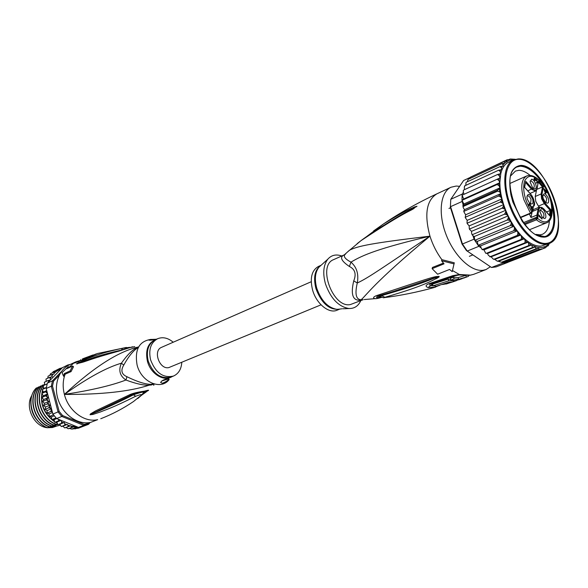 <?xml version="1.0" encoding="UTF-8"?>
<svg xmlns="http://www.w3.org/2000/svg" width="588" height="588" viewBox="0 0 588 588"><rect width="100%" height="100%" fill="white"/><g stroke="black" fill="none" stroke-linecap="round" stroke-linejoin="round"><path stroke-width="0.88" d="M56.036 426.307L52.391 427.535L47.393 427.741M52.553 427.035L55.889 426.344M46.908 427.674C33.979 426.285 24.799 407.124 31.664 395.798M154.159 383.993L151.388 384.978L149.271 385.155L150.587 384.331C144.971 384.207 137.092 381.671 126.934 376.724L125.95 380.017C136.026 383.788 143.795 385.5 149.271 385.155C129.72 391.535 101.43 394.621 64.401 394.423C90.956 390.351 111.477 385.552 125.95 380.017C119.834 375.93 118.313 370.322 121.393 363.208C106.626 367.463 87.634 377.871 64.401 394.423C62.813 388.234 62.784 382.332 64.298 376.717L63.489 376.099L64.335 373.571L70.126 370.918L72.611 366.023L66.826 368.698L68.296 366.677L62.034 372.623L63.489 376.099M126.383 347.434L97.593 353.491L86.723 358.364L74.83 362.921L73.684 363.119L75.404 362.054L69.56 364.773C58.315 369.867 53.148 386.11 58.55 400.751C63.827 415.429 78.469 425.124 90.618 422.39L97.659 419.656C84.576 422.875 68.414 410.85 64.401 394.423C93.962 367.081 118.695 351.256 138.599 346.942C133.491 348.684 127.765 354.101 121.393 363.208L123.767 365.067C120.518 370.477 121.569 374.365 126.934 376.724M72.611 366.023L73.515 366.728L71.038 371.623L65.136 374.181L64.298 376.717M68.296 366.677L69.097 367.302L68.656 367.853M134.799 346.633C128.191 347.861 122.774 349.39 118.556 351.227L117.475 351.499C92.514 358.401 87.59 360.782 82.732 362.215L76.528 363.788L86.921 358.834C92.617 356.931 98.167 353.594 122.649 348.221L129.926 347.317M118.556 351.227L132.587 346.766M117.475 351.499L119.423 350.661M118.357 350.918L76.668 363.737L86.179 360.143C91.721 358.467 97.285 355.578 121.297 350.132L121.415 350.11M77.219 363.899L77.763 363.413L76.499 363.847M76.528 363.788L79.174 362.215M122.649 348.221L121.297 350.147M71.038 371.623L70.126 370.918M65.136 374.181L64.335 373.571M80.652 360.385L75.948 361.811L77.248 361.782M154.401 384.06L153.828 384.28L153.769 385.375M100.746 418.737C112.161 414.305 123.054 408.587 133.439 401.575L141.524 395.077C142.142 394.166 140.209 394.555 135.718 396.238C111.441 408.381 106.038 409.564 100.599 411.894L93.073 414.415L90.082 414.768L90.515 413.893L95.609 410.865L130.286 394.452C133.432 393.129 138.151 392.034 144.45 391.152C148.742 389.947 149.705 389.91 147.345 391.057L143.516 392.953M146.743 391.535L144.089 392.453L145.023 391.292M141.524 395.077L143.707 392.519C144.097 391.549 140.672 392.314 133.447 394.813C109.625 406.815 104.444 408.447 99.262 410.931L91.25 414.106L131.058 395.151M135.718 396.238L132.66 394.364M93.073 414.415L92.382 413.923L90.082 414.768M90.023 414.716L91.25 414.106L90.515 413.893M129.264 394.945L131.425 394.967M130.286 394.452L132.271 394.548C135.527 392.784 146.882 391.013 146.397 391.049L143.832 392.24M138.327 347.457C133.652 350.154 128.801 356.019 123.767 365.067M151.042 339.386C139.15 341.113 134.498 349.647 137.092 364.986C141.238 382.082 160.892 390.66 169.168 379.561M167.308 378.9L168.91 379.04C167.874 380.561 165.706 381.965 162.406 383.258L160.62 382.509C161.59 380.708 163.817 379.51 167.308 378.9M181.795 362.377C181.31 369.183 178.539 373.74 173.482 376.055C163.251 378.327 155.614 372.932 150.587 359.849C148.397 349.639 150.734 342.598 157.591 338.739L155.195 339.813C148.338 343.679 145.993 350.698 148.176 360.885L148.257 361.164C153.328 374.034 160.928 379.326 171.042 377.04L173.482 376.055M173.21 342.223C167.97 337.857 162.766 336.696 157.591 338.739M156.775 339.1L156.32 339.166C152.917 339.989 150.462 340.312 148.94 340.136L150.33 339.467L155.724 339.269M161.678 381.024L168.8 378.797M94.22 354.726L91.324 355.659L91.441 356.093M83.54 359.297L83.349 358.584L91.324 355.659M92.919 354.99L83.716 358.415M82.879 358.746L83.342 358.555M82.46 359.694L82.276 359.018M80.843 360.312L80.674 359.687M50.811 427.226L49.892 427.292M51.332 427.263L60.226 425.242M58.727 419.413L58.491 420.876L60.99 420.324L56.639 418.568L61.836 416.451L83.79 425.352L78.52 427.388L82.555 426.587L78.461 428.174L71.729 429.093L69.56 428.431L68.142 428.755L66.172 427.491L70.678 425.719L71.89 427.336L68.282 428.74M52.339 372.836L53.258 371.653M55.676 370.521L59.77 368.441L58.962 369.514L56.801 369.999L56.352 371.513L54.089 372.028L54.074 373.961L51.678 374.497L52.2 376.79L49.612 377.364L50.678 379.708L61.461 368.617L56.455 371.307M59.138 375.335L53.559 381.105L52.501 386.066L59.153 411.424L62.6 415.562L84.246 424.352L83.79 425.352L88.523 424.33L82.555 426.587M70.281 364.435L67.804 364.979L65.797 367.052M84.246 424.352L88.575 423.426L89.288 422.625M90.17 422.478L88.523 424.33L88.575 423.426M46.827 390.917L45.526 391.806L47.51 393.534L46.202 388.514L47.363 383.119L50.678 379.708M46.202 388.514L51.325 386.213L58.065 411.923L61.836 416.451L62.6 415.562M61.328 371.66L52.479 380.789L51.325 386.213L52.501 386.066M53.559 381.105L52.479 380.789L47.363 383.119M59.77 368.441L61.806 368L67.804 364.979L68.414 365.354M59.153 411.424L52.883 414.077L51.56 409.035L50.678 411.534L52.251 411.659M56.639 418.568L52.883 414.077M62.424 367.632L61.497 368.059M62.196 367.801L61.461 368.617M79.255 427.3L75.117 428.895M66.172 427.491L64.717 427.917L62.872 426.197L61.277 426.557L59.763 424.279L57.852 424.639L56.83 422.074L54.809 422.39L54 419.7L51.803 419.545L51.428 416.958L49.194 416.422L49.135 413.886L46.93 412.989L47.187 410.549L45.048 409.299L45.607 407.006L43.637 405.602L44.423 403.324L42.549 401.442L43.659 399.553L41.998 397.569L43.336 395.783L41.873 393.548L43.446 392.071L42.226 389.616L43.99 388.484L43.093 385.765M44.901 384.927L44.328 382.281M46.195 381.391L45.989 379.076M47.775 378.209L48.098 376.158M49.811 375.357L50.524 373.689M48.826 381.612L47.937 380.59L44.423 382.2M47.937 380.59L50.414 379.98M48.855 401.406L47.283 403.919L50.039 405.11L48.767 407.822L51.45 408.594L47.621 393.967L45.644 395.842L48.084 397.62L46.231 399.906L48.855 401.406L44.423 403.324M71.141 426.116L76.785 426.69L61.365 420.479L61.637 423.213L64.254 422.485L64.959 425.087L67.37 424.418L68.399 426.469L70.678 425.719M68.399 426.469L64.798 427.888M71.89 427.336L74.066 426.675L75.382 427.667L71.765 429.071M69.56 428.431L74.066 426.675M75.382 427.667L77.44 427.079L78.52 427.388M73.037 428.792L77.44 427.079M76.785 426.69L77.726 427.131M58.491 420.876L54.912 422.324M56.83 422.074L61.078 420.361M60.99 420.324L61.365 420.479M56.029 417.936L52.009 419.582M54 419.7L56.705 418.597M51.428 416.958L54.192 415.812M53.405 414.797L49.392 416.458M49.135 413.886L52.464 412.497M50.678 411.534L47.121 413.026M47.51 393.534L47.621 393.967M51.56 409.035L51.45 408.594M48.767 407.822L45.217 409.329M47.187 410.549L51.487 408.733M46.231 399.906L42.696 401.442M43.659 399.553L48.084 397.62M45.644 395.842L42.108 397.4M43.336 395.783L47.606 393.894M45.526 391.806L41.998 393.379M43.446 392.071L46.746 390.594M46.312 387.676L42.351 389.462M43.99 388.484L46.356 387.418M47.128 383.913L43.167 385.713M49.612 377.364L46.099 378.988M51.678 374.497L48.157 376.129M54.089 372.028L50.568 373.667M56.801 369.999L53.28 371.645M47.283 403.919L43.74 405.448M45.607 407.006L50.039 405.11M61.637 423.213L58.043 424.654M59.763 424.279L64.254 422.485M64.959 425.087L61.365 426.513M62.872 426.197L67.37 424.418M57.337 423.889L55.853 424.293L57.396 424.029M57.477 424.213L53.662 425.175L57.639 424.455M57.69 424.514L51.766 425.933L55.867 425.278L49.605 426.8L53.699 426.138L47.452 427.667L50.186 427.358M47.452 427.667C32.112 422.625 25.46 398.076 36.331 387.992L37.669 387.705M51.766 425.933C36.368 420.868 29.701 396.069 40.572 386.066L41.917 385.772M49.605 426.8C34.126 421.559 27.614 397.201 38.448 387.029L39.786 386.742M36.331 387.992L36.265 388.029C33.406 390.983 31.598 394.724 30.848 399.245C30.061 412.489 35.508 422 47.172 427.777M40.572 386.066L40.3 386.184C29.466 396.371 36 420.78 51.494 426.043M38.448 387.029L38.176 387.154C27.298 397.245 33.972 421.853 49.326 426.91M53.942 425.058C38.448 419.795 31.855 395.32 42.703 385.089L42.432 385.214C31.561 395.232 38.249 420.089 53.662 425.175M44.637 384.207L43.387 385.61M42.998 386.125C34.214 397.304 41.417 419.303 55.853 424.293M56.132 424.183C41.888 419.34 34.582 397.451 43.027 386.353M43.659 385.485L44.673 384.302M43.608 387.698L42.99 389.05M42.446 390.498C39.499 403.118 43.453 413.474 54.309 421.559M55.61 422.294L57.095 423.015M57.014 422.743L55.97 422.228M54.258 421.236L52.148 419.729M51.641 419.317C43.99 412.32 40.741 403.809 41.895 393.784M41.983 393.254L42.608 390.748M43.277 388.881L43.71 387.918M44.196 403.147L44.298 403.574M45.335 406.845L45.511 407.3M42.703 385.089L44.056 384.802M321.048 304.819L168.807 367.596C159.495 369.867 152.645 350.588 161.582 347.324L311.221 281.733M530.876 213.348L531.802 211.864L530.464 213.113L530.868 213.348M549.346 215.193L550.25 210.394L544.29 203.646L538.402 206.123L535.749 201.353L535.234 196.488L536.506 190.211M529.391 213.973L530.979 217.523L536.925 215.061L537.858 215.127L539.012 209.277C539.799 206.741 541.379 206.645 543.753 208.99L550.096 216.149L551.221 210.144L544.907 202.992C542.658 200.104 541.68 197.156 541.989 194.15L543.466 186.668L538.498 180.986L536.984 188.461C536.205 190.938 534.617 190.99 532.213 188.616L525.738 181.28L524.474 187.241L530.986 194.591C533.279 197.517 534.264 200.508 533.933 203.566L532.787 209.96L532.147 210.908M542.915 217.898L543.341 217.832C544.694 214.767 543.746 212.231 540.512 210.203L539.843 210.526M541.254 208.718L539.806 211.364L542.298 217.332L544.466 218.493C547.847 218.479 544.488 208.292 541.254 208.718M532.684 199.067C533.588 203.801 532.507 205.087 529.443 202.919L527.377 199.31L526.929 197.046C527.921 192.952 529.839 193.628 532.684 199.067M531.552 179.244C534.823 178.943 538.16 189.064 534.742 188.946L532.677 187.851L530.082 181.883L531.552 179.244M548.325 198.347C549.236 202.904 548.244 204.198 545.348 202.213L543.231 198.582L542.783 196.171C543.782 192.379 545.635 193.107 548.325 198.347M542.04 218.552L541.945 219.045L539.247 216.016L539.637 217.053L539.078 216.428L538.784 214.899L542.04 218.552L541.651 218.714M531.456 209.24L529.92 204.499L529.347 204.359L529.031 206.322L528.788 204.543L529.237 203.632L530.288 204.411L531.589 208.586L532.052 206.292L532.405 206.682L531.809 209.629L531.456 209.24M537.248 180.744L537.285 182.618L536.315 182.861L536.962 182.155L536.925 180.663L536.227 179.957L535.815 180.744L534.837 178.473L534.61 180.825L534.073 179.333L534.529 177.929L535.866 179.649L536.888 180.038L536.991 180.854M543.849 189.145L543.937 188.667L545.767 190.755L545.921 189.975L547.024 192.768L546.083 191.688L545.715 193.577L545.304 193.114L543.849 189.145M537.094 188.667L538.498 180.986M544.907 202.992L544.29 203.646L541.629 198.854L541.1 193.974L542.496 186.911L536.932 189.329M538.402 206.123L539.292 207.123M551.221 210.144L546.48 211.952M532.184 211.57L533.551 209.526L539.461 207.049L538.108 209.093L532.184 211.57L530.979 217.523M533.522 206.337L533.573 206.314C534.779 205.521 534.926 203.735 533.992 200.956M549.545 215.524L550.096 216.149M538.395 182.221L542.496 186.911L543.466 186.668M524.364 223.69L536.734 218.199L537.645 218.391L537.873 217.273L536.969 217.082L536.925 215.061L538.108 209.093L539.012 209.277M536.102 218.868L536.447 219.794L537.645 218.391C554.219 232.745 557.042 199.516 541.261 182.603C533.5 174.636 527.899 174.224 524.452 181.369C522.365 190.424 524.812 200.589 531.802 211.864L532.75 209.416M524.621 187.263L525.738 181.28M526.958 196.135L527.326 195.855C528.737 195.657 529.979 196.892 531.045 199.553L530.567 203.448L530.119 203.529M530.111 181.075L530.824 180.744C534.029 182.78 534.992 185.301 533.691 188.307L533.287 188.388M542.812 195.422L543.128 195.194C544.481 195.018 545.679 196.223 546.715 198.825L545.907 202.713M528.766 204.867L529.193 204.69M528.744 205.175L529.126 205.014M529.582 203.624L529.002 203.867M529.884 203.852L528.84 204.301M530.023 204.014L528.935 204.47M532.405 206.682L531.934 206.88M537.41 181.604L537.042 181.766M537.417 181.993L536.94 182.199M537.285 182.618L536.476 182.978M537.153 182.853L536.682 183.066M536.344 182.706L536.712 182.545M535.58 180.244L536.043 180.038M534.11 178.796L534.654 178.554M534.088 179.046L534.507 178.862M534.073 179.34L534.441 179.178M534.867 177.929L534.286 178.179M535.161 178.164L534.132 178.612M535.293 178.318L534.896 178.495M536.322 179.487L535.587 179.818M536.616 179.722L535.595 180.178M545.399 190.916L545.767 190.755M546.325 190.439L545.782 190.666M545.635 191.453L546.171 191.218M547.119 192.298L546.752 192.46M545.539 191.923L546.083 191.688M545.149 192.68L544.12 189.88M544.392 189.762L545.671 191.225L545.414 192.563M535.955 234.406L540.056 234.862L542.364 234.311C546.546 232.451 548.891 227.931 549.398 220.75M544.459 237.133C554.763 236.45 557.791 218.78 551.426 200.185C545.466 181.567 531.221 165.074 520.909 165.397C511.119 166.654 507.797 176.518 510.943 194.988L512.861 202.066L522.004 220.978C529.773 232.032 537.263 237.412 544.459 237.133M510.355 159.003L515.22 159.297M507.062 159.811L509.627 159.554L510.141 159.032L509.002 159.554M463.124 204.933L461.984 200.339L463.873 203.992L463.043 205.036L462.903 205.491L463.403 205.396L497.588 190.144L500.072 187.815L498.984 185.683L497.08 184.522L499.829 182.677L498.881 180.479L497.088 179.267L500.065 177.936L499.271 175.702L497.602 174.467L500.778 173.658L500.145 171.439L498.609 170.211L501.777 169.712L501.446 167.845L500.087 166.573L503.063 166.081L503.063 165.007L502.005 163.604L504.798 163.023L504.328 161.347L507.069 160.906L507.04 159.826L472.664 176.113M532.478 247.577L531.809 245.24L528.59 243.3L527.899 242.241L524.93 242.866L489.848 256.824L491.112 256.802L493.361 259.198L494.795 259.418L497.213 261.123L498.492 261.293L535.183 246.989L532.478 247.577L497.793 261.116M542.945 248.724L545.546 247.717L544.767 247.585L542.628 248.864L539.483 249.224L538.557 248.276L536.08 248.79L535.183 246.989M450.371 207.321L450.768 199.317L450.371 207.321L462.058 244.094L466.416 250.539L491.509 267.489L496.132 266.893L507.731 262.417L503.865 263.005L502.564 262.601L503.865 263.005L507.069 262.601L542.628 248.864M462.058 244.094L462.455 244.005L467.232 251.061L466.416 250.539M462.028 201.508L450.584 206.66L462.455 244.005L474.06 239.184L472.958 235.729L474.273 236.538L474.759 240.323L474.06 239.184M478.86 246.321L478.103 245.299L480.55 245.88L481.116 247.871L478.86 246.321L467.232 251.061L491.509 267.489L503.13 262.99M470.26 177.392L463.623 180.487L450.768 199.317L462.168 194.121L463.359 192.357L464.042 194.297M478.103 245.299L474.759 240.323L477.294 241.411L478.103 245.299L513.787 230.702L515.926 230.54L514.485 228.526L513.993 226.277L510.399 225.557L474.759 240.323M497.088 179.267L462.08 195.187L463.719 198.972L461.984 200.339L462.168 194.121M502.564 262.601L538.557 248.276M463.337 190.336L463.359 192.357M481.116 247.871L481.91 249.239L482.697 249.378L482.27 249.657L483.983 249.849L485.659 253.215L487.496 253.494L488.371 255.302L490.216 256.618M510.399 225.557L511.237 223.425L510.928 221.235L509.48 220.294L507.282 220.022L508.267 217.957L508.15 215.877L506.694 214.664L504.497 214.186L505.629 212.231L505.702 210.291L504.269 208.836L502.093 208.167L503.372 206.344L503.637 204.587L502.255 202.911L500.116 202.081L501.542 200.412L501.99 198.869L500.689 197.002L498.609 196.039L464.336 211.158L463.91 211.834L465.615 214.789L465.351 217.714L467.181 220.36L467.004 222.911L467.651 222.992L467.254 223.616L469.165 225.91L469.29 228.725L469.988 228.85L469.591 229.416L471.547 231.334L471.627 233.37L471.973 234.369L472.708 234.516L472.318 235.024L472.958 235.729M464.336 211.158L463.792 211.232L463.866 210.739L464.564 209.637L500.858 193.584L499.697 191.931L497.727 191.115L463.528 206.337L463.079 206.954L463.418 208.042L464.564 209.637M539.483 249.224L503.865 263.005M536.08 248.79L501.432 262.248L502.24 262.366M498.492 261.293L501.432 262.248M547.009 246.254L548.148 245.799L547.406 245.659L545.598 247.688M470.635 177.061L469.422 178.759M504.328 161.347L470.745 177.003M464.395 186.168L464.785 185.815L464.248 187.947L464.689 189.549M465.997 182.508L465.792 185.352M468.077 179.458L467.328 181.758M497.602 174.467L463.689 190.012M483.983 249.849L520.74 235.016L517.389 235.354L482.697 249.378M517.389 235.354L517.955 233.164L517.286 230.9L515.926 230.54M480.55 245.88L517.286 230.9L520.74 235.016C528.149 242.903 534.999 246.585 541.298 246.063L548.957 243.498L545.995 244.189C534.845 245.431 518.432 228.813 510.149 207.182C501.755 185.58 503.497 164.302 513.39 159.951L518.182 158.944M513.787 230.702L514.485 228.526M477.294 241.411L513.993 226.277L517.286 230.9M474.273 236.538L510.928 221.235L513.993 226.277M507.282 220.022L472.708 234.516M471.547 231.334L508.15 215.877L510.928 221.235M504.497 214.186L469.988 228.85M469.165 225.91L505.702 210.291L508.15 215.877M502.093 208.167L467.651 222.992M465.615 214.789L501.99 198.869L503.637 204.587L467.181 220.36M500.116 202.081L465.762 217.053M498.609 196.039L500.858 193.584L501.99 198.869M463.873 203.992L500.072 187.815L500.858 193.584M497.08 184.522L461.984 200.339M463.719 198.972L499.829 182.677L500.072 187.815M540.806 236.868L541.247 236.692M541.791 236.479L542.584 236.163M542.893 236.325L542.342 236.538M541.798 236.758L541.269 236.964M494.03 259.227L528.737 245.593L531.361 245.005M494.795 259.418L531.567 244.983M528.737 245.593L528.59 243.3M491.112 256.802L527.899 242.241M524.93 242.866L525.172 240.668L524.275 238.801L521.122 239.434L486.416 253.318M487.496 253.494L524.275 238.801M521.122 239.434L521.571 237.265L520.74 235.016M550.75 242.609L550.419 243.079M549.971 243.042L549.376 243.594M549.435 243.3L548.236 245.718M502.005 163.604L468.349 179.259M498.609 170.211L464.785 185.815M500.087 166.573L466.35 182.214M518.315 158.907L513.39 159.951L508.664 162.148C504.835 163.971 502.203 167.808 500.778 173.658L499.829 182.677M503.637 204.587L505.702 210.291M530.089 175.4C526.12 172.049 522.394 170.358 518.903 170.329L515.441 171.071L510.928 175.628M363.002 299.733L360.995 299.733C355.975 299.454 354.74 293.875 357.284 283.004C369.676 277.22 384.515 266.188 429.96 236.163C373.329 283.137 365.912 295.911 361.12 299.726L358.981 300.233C352.484 299.99 350.735 293.537 353.741 280.888C356.504 274.03 355.049 269.231 349.375 266.474C341.084 260.851 339.43 256.956 344.406 254.788L333.653 259.617C317.094 265.489 333.073 308.509 350.404 304.555L363.119 299.718M339.599 309.185L336.99 310.236C328.957 313.933 316.418 303.776 312.625 290.178C309.722 278.322 311.633 270.429 318.365 266.489L321.019 265.298M341.841 308.803L339.732 309.075M342.686 308.774L349.5 308.524M457.17 280.3L448.703 280.807L433.077 285.819L436.318 286.231L448.357 282.424L453.017 281.814M452.988 281.828L449.004 283.056L451.136 282.358L448.166 282.674L442.485 284.504L447.248 283.681M468.364 275.463L468.599 276.206L467.24 276.794L458.603 279.3L454.098 278.896L450.849 280.057L454.583 280.476L453.15 280.976L459.404 279.631M463.263 278.234L464.152 277.933M341.76 255.978C336.086 254.001 331.434 255.074 327.803 259.198C323.385 265.107 322.599 273.332 325.458 283.864C330.647 298.403 338.431 306.613 348.794 308.487C354.277 308.729 358.276 306.12 360.782 300.659M450.673 279.491L448.166 279.087L448.703 280.807M448.166 279.087L432.548 284.114L433.077 285.819M465.733 275.427L458.074 277.624L453.554 277.168L450.305 278.337L450.849 280.057M452.966 280.395L453.15 280.976M458.074 277.624L458.603 279.3M453.554 277.168L454.098 278.896M353.741 280.888L357.284 283.004C358.871 274.133 356.762 267.18 350.962 262.145L349.375 266.474M416.767 206.366L413.651 207.946L416.767 206.366M382.31 226.284C407.006 210.783 410.115 210.114 413.651 207.946L414.224 207.035L416.995 206.248M416.907 206.351L406.918 211.967M344.406 254.788L349.434 250.245C357.798 245.96 371.873 243.101 429.96 236.163C378.915 248.312 362.899 254.913 350.962 262.145C345.766 259.337 343.627 256.978 344.553 255.06L345.788 253.715M432.753 284.776L432.048 284.658C431.004 284.305 431.158 283.894 432.525 283.409L456.163 275.412M378.253 295.984C377.672 296.425 378.268 296.587 380.024 296.462M381.369 297.109C376.129 298.006 375.1 297.616 378.268 295.962L379.275 295.654M377.077 298.528L374.931 298.675C372.667 297.954 373.262 296.911 376.717 295.529L377.783 295.205C429.225 278.117 431.232 277.58 435.936 276.617L438.854 276.345L436.502 277.11L438.817 276.485L435.546 277.859C431.225 278.896 426.601 282.534 381.634 295.632L380.061 296.256L380.502 296.602M438.854 276.345L435.546 277.859L436.612 278.506C432.761 279.697 428.417 284.688 384.868 297.315L380.965 295.183M393.343 291.457L436.502 277.11L435.936 276.617M432.048 284.658L430.732 285.621C429.438 285.246 429.358 284.702 430.49 283.982L431.048 283.828M414.452 208.02C410.52 211.357 408.484 209.262 361.106 240.58L360.804 240.779M360.157 241.286L357.107 243.697M361.106 240.58L361.782 240.044M373.578 230.944L383.523 223.932C407.705 209.019 410.858 208.872 414.224 207.035M406.896 211.981L410.108 210.173C392.49 220.132 378.576 227.747 361.238 240.448L347.567 251.936M376.717 295.529L380.385 295.345M377.783 295.205L380.002 295.455L393.306 291.464M364.163 299.549L374.931 298.675C376.224 298.792 378.518 298.337 381.81 297.293M384.868 297.315L386.661 297.315M438.993 276.397C439.677 276.514 438.883 277.22 436.612 278.506M443.433 263.108L432.459 267.43L432.121 268.657L444.036 263.828L441.573 260.756L454.024 263.887L452.216 271.641L454.296 262.799L441.86 259.653L441.573 260.756M432.121 268.657L437.619 274.221L449.548 269.458L452.216 271.641M435.348 287.231L428.064 287.554C425.08 286.444 425.455 285.129 429.203 283.622L452.907 275.647L459.36 274.508L470.459 275.125L473.649 274.339L486.085 269.524L490.385 266.754M454.296 262.799L454.024 263.887M441.86 259.653C436.708 252.693 432.739 244.865 429.96 236.163C424.146 214.377 426.454 200.265 436.891 193.827L451.047 187.234C440.375 191.967 437.854 213.393 446.13 234.715C454.281 256.074 471.238 272.046 483.115 270.274L486.085 269.524M459.632 186.337L456.215 186.051L451.047 187.234M535.367 234.597L544.26 236.538C522.916 240.801 496.956 173.46 517.278 166.794L521.1 165.985L516.749 167.036C513.721 168.455 511.597 171.417 510.384 175.915M546.178 236.163L543.724 236.751L546.178 236.163C554.308 231.378 555.961 220.037 551.14 202.147M544.708 187.035C536.991 173.872 528.95 166.933 520.571 166.22L521.1 165.985C543.099 164.346 567.111 229.511 546.722 235.95M150.579 384.331L153.813 383.89M171.99 376.658C163.92 381.943 150.756 373.953 147.485 361.466L147.412 361.194C145.14 349.889 148.051 342.628 156.129 339.394M69.097 367.302L73.684 363.119L75.44 362.561M74.83 362.921L87.502 357.923M86.723 358.364L94.418 354.645M94.793 354.483L96.41 353.851M46.709 391.013L46.665 392.483M49.304 380.201L48.767 381.443M56.132 371.55L54.236 373.189M53.368 374.078L52.156 375.504M51.097 376.981L50.318 378.246M46.739 394.93L46.871 396.422M47.231 398.892L47.532 400.377M48.165 402.817L48.635 404.272M49.539 406.639L50.164 408.043M51.325 410.299L52.089 411.615M58.756 419.589L59.873 420.53M61.784 421.949L63.07 422.787M64.886 423.808L66.584 424.617M67.965 425.175L70.178 425.881M541.048 182.14C535.822 176.407 531.03 174.357 526.664 175.988C521.262 179.384 520.351 187.351 523.937 199.883L530.464 213.113L520.145 217.42M524.988 224.498L536.447 219.794C540.313 222.903 543.694 223.91 546.597 222.815L529.67 229.665M541.989 194.15L541.1 193.974L535.234 196.488M523.555 222.609L536.969 217.082L536.734 218.199M537.858 215.127L537.873 217.273M532.044 210.695L531.912 212.07M533.933 203.566L532.846 209.673M530.053 193.415L535.506 191.056L531.589 189.27L525.628 182.523M532.213 188.616L527.826 190.909M536.984 188.461L535.506 191.056M518.903 159.289L519.072 159.289C531.295 159.473 547.553 178.502 554.616 200.185C561.849 221.852 558.431 242.146 546.502 243.366L546.34 243.381C534.477 244.77 516.72 225.344 509.304 202.081C501.711 178.833 506.621 158.929 518.903 159.289M504.82 162.935L509.12 160.289L513.941 159.715M549.42 243.366L546.017 246.21L541.886 247.526L537.065 247.232L531.809 245.24M463.403 205.396L463.528 206.337M497.727 191.115L497.588 190.144M499.271 175.702L499.58 173.842M519.461 234.957L517.955 233.164M512.574 225.623L511.237 223.425M509.48 220.294L508.267 217.957M506.694 214.664L505.629 212.231M504.269 208.836L503.372 206.344M502.255 202.911L501.542 200.412M500.689 197.002L500.197 194.701M499.697 191.931L499.278 188.858M498.984 185.683L498.881 183.449M498.881 180.479L498.984 178.414M527.215 242.315L525.172 240.668M523.217 238.904L521.571 237.265M500.145 171.439L500.689 169.719M501.446 167.845L502.373 166.081M503.063 165.007L504.725 163.023M363.09 299.726L358.981 300.233M465.542 274.905L462.756 275.03M464.167 275.206L461.102 274.941M321.188 265.188L318.902 267.253C315.124 272.259 314.396 279.182 316.704 288.032L316.8 288.355C321.21 300.74 327.876 307.73 336.814 309.325L339.585 309.17M320.805 265.445C314.83 269.686 313.191 277.345 315.881 288.414L315.976 288.737C321.607 303.437 329.427 310.258 339.438 309.2M449.93 282.755L446.174 284.019M465.836 275.434L466.358 277.08M433.547 285.915L430.732 285.621L428.064 287.554M452.907 275.647L454.774 275.823L459.096 274.993M452.495 270.539L459.36 274.508L459.184 274.993L469.79 275.331L473.649 274.339M429.203 283.622L430.864 283.886L454.774 275.823M380.091 296.279L379.172 296.073L380.061 296.256C382.692 297.579 384.008 298.05 384.015 297.66C400.23 295.639 416.98 292.258 434.26 287.525L439.456 285.283M146.199 391.953L141.635 395.187M142.112 394.732L137.754 398.524M126.655 397.363L131.205 395.092M131.278 395.055L132.197 394.592M448.967 208.446L450.511 207.755M469.349 256.324L472.87 254.905M534.036 203.771C534.36 200.604 533.338 197.509 530.986 194.474M524.636 187.307L530.876 194.349M543.635 208.747L539.461 207.049M543.753 208.872L549.721 215.612M509.987 183.441L526.664 175.988M531.861 212.312L530.876 213.356L520.343 217.744M541.261 182.39C552.522 194.819 556.248 219.691 546.597 222.815M481.91 249.239L482.27 249.657M471.973 234.369L472.318 235.024M469.29 228.725L469.591 229.416M467.004 222.911L467.254 223.616M465.351 217.714L465.159 217.031M463.91 211.834L463.792 211.232M463.079 206.954L462.903 205.491M518.675 158.914C545.657 157.871 573.859 235.722 548.957 243.498M540.46 235.068L538.806 235.722M320.997 265.357L327.803 259.198M339.599 309.134L336.814 309.325L339.607 309.126M452.907 281.85L456.655 280.586M458.941 279.792L462.359 278.587M463.866 278.036L467.24 276.794M345.215 308.737L348.794 308.487M367.155 236.17L383.523 223.932C399.73 212.922 417.524 202.889 436.891 193.827M439.897 285.143L438.891 285.702M517.278 166.794L516.749 167.036"/></g></svg>
